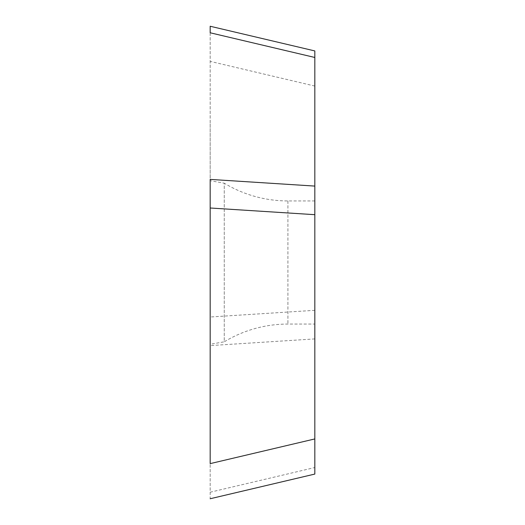 <?xml version="1.0" encoding="UTF-8"?>
<svg xmlns="http://www.w3.org/2000/svg" width="525" height="525" viewBox="0 0 525 525"><rect width="100%" height="100%" fill="white"/><g stroke="black" fill="none" stroke-linecap="round" stroke-linejoin="round"><path stroke-width="0.39" stroke-dasharray="2.62 1.97" d="M210.171 32.78L210.171 498.75M210.171 180.712L210.171 344.288L210.171 180.712L224.247 183.192L224.247 341.808L210.171 344.288M210.171 492.22L314.829 467.532L314.829 57.468M314.829 214.686L314.829 324.063L314.829 214.686M314.829 200.937L287.923 200.937A123.119 123.119 0 0 1 224.247 183.192L224.247 341.808A123.119 123.119 0 0 1 287.923 324.063L314.829 324.063M210.171 402.111L210.171 122.889L210.171 402.111M210.171 33.068L210.171 491.932M210.171 207.998L210.171 179.399M314.829 86.067L210.171 61.379M314.829 310.314L210.171 317.002M314.829 338.914L210.171 345.601M287.923 200.937L287.923 324.063L287.923 200.937"/><path stroke-width="0.79" d="M210.171 498.75L314.829 474.068L314.829 57.468L210.171 32.78L210.171 26.25L314.829 50.932L314.829 57.468L314.829 50.938M314.829 214.686L314.829 200.937L314.829 214.686L210.171 207.998L210.171 463.621L210.171 179.399L314.829 186.086M314.829 438.933L210.171 463.621"/></g></svg>
